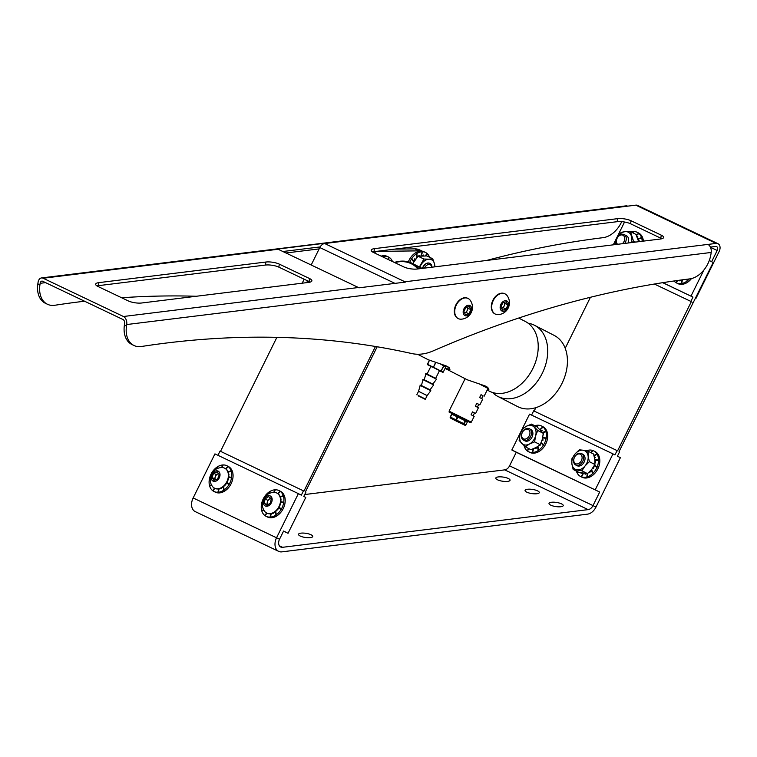 <?xml version="1.0" encoding="UTF-8"?>
<svg xmlns="http://www.w3.org/2000/svg" width="757" height="757" viewBox="0 0 757 757"><rect width="100%" height="100%" fill="white"/><g stroke="black" fill="none" stroke-linecap="round" stroke-linejoin="round"><path stroke-width="1.14" d="M450.216 417.012L451.655 414.155L450.235 417.031A0.804 0.804 0 0 0 450.529 418.063A0.804 0.776 119.8 0 1 450.235 417.031L450.434 417.116A0.804 0.558 -64.5 0 0 450.576 418.091A0.804 0.776 119.8 0 1 450.529 418.063L452.26 419.056A0.804 0.804 0 0 0 452.289 419.075L464.874 425.235A0.804 0.804 0 0 0 465.933 424.866L465.915 424.857A0.804 0.776 119.8 0 1 464.864 425.226L455.998 420.665A0.804 0.558 -64.5 0 1 455.856 419.7L457.275 416.833L451.853 414.249L450.434 417.116L463.7 423.608L463.142 424.242A0.804 0.776 119.8 0 0 464.192 423.863L465.915 424.857L467.334 421.98L465.612 420.996L464.192 423.863L463.7 423.608L465.12 420.741L457.976 417.173L455.998 420.665L452.298 419.075A0.804 0.776 119.8 0 1 452.213 419.028M465.12 378.699L449.081 411.136L471.318 422.132L474.156 416.397L471.119 414.751L472.538 411.884L475.576 413.53L478.415 407.786L475.377 406.14L476.796 403.273L479.834 404.919L482.673 399.185L479.635 397.539L481.045 394.662L483.013 395.779L481.632 398.579M474.469 413.067L475.576 413.53M478.717 404.456L479.834 404.919M482.975 395.854L481.045 394.662M476.778 403.301L478.755 404.389L477.374 407.181M472.529 411.903L474.497 412.991L473.116 415.792M441.132 364.108L443.933 365.943L440.962 371.261L427.544 364.685L429.389 360.285M443.829 365.546L438.899 363.332M442.561 364.552L445.116 365.915L445.39 366.785L442.145 365.054M444.605 365.622L445.154 366.539M435.862 362.556L433.335 367.448L435.559 362.461M443.801 365.527L440.962 371.261L442.807 372.321L439.533 370.76L442.798 372.312M429.474 360.323L427.506 364.306L443.224 372.17L445.769 367.003L445.324 365.546M417.883 268.934A38.408 27.716 -62.8 0 0 394.794 262.632M394.369 262.433A39.213 28.293 117.2 0 1 412.433 263.427A39.213 28.293 117.2 0 1 419.047 268.782M487.186 390.044L489.401 391.18A39.213 28.293 -62.8 0 0 532.881 368.479A39.213 28.293 -62.8 0 0 525.263 321.432L518.677 318.044M417.561 354.238L428.32 359.774L446.119 365.886L448.087 366.899L449.98 369.255L445.107 368.404M445.097 368.394L467.249 379.787L485.038 385.9L487.006 386.912L488.908 389.268L487.385 389.637M445.201 365.801L449.156 367.665M595.002 462.83A93.158 24.726 10.5 0 1 595.683 462.83A92.581 43.376 -119.2 0 1 595.153 460.37A93.111 24.565 10.6 0 1 598.55 460.398A14.402 10.39 117.2 0 1 598.049 464.192A14.402 10.39 117.2 0 1 597.103 467.06A93.092 8.724 -147.2 0 1 594.567 465.167M587.167 450.992A93.111 59.358 -93.2 0 1 587.309 450.481A14.402 10.39 117.2 0 1 590.555 450.055A14.402 10.39 117.2 0 1 592.665 450.434A93.092 63.938 127.2 0 0 590.933 452.667M591.472 452.516L592.759 450.481A14.402 10.39 117.2 0 1 592.996 450.557A14.402 10.39 117.2 0 1 593.791 450.898L595.068 451.56A14.402 10.39 117.2 0 1 598.655 467.022A14.402 10.39 117.2 0 1 585.133 478.027A14.402 10.39 117.2 0 1 581.896 477.175L580.619 476.522A14.402 10.39 117.2 0 1 577.364 473.38A93.092 50.435 -15 0 1 578.726 472.292M597.103 467.06L597.197 467.116A14.402 10.39 117.2 0 1 596.999 467.561L596.904 467.514A14.402 10.39 117.2 0 1 592.968 473.267L593.062 473.314A14.402 10.39 117.2 0 1 592.722 473.645L592.627 473.598A14.402 10.39 117.2 0 1 587.262 476.882L587.366 476.929A14.402 10.39 117.2 0 1 586.978 477.052L586.874 476.995A14.402 10.39 117.2 0 1 583.855 477.364A14.402 10.39 117.2 0 1 581.546 476.919A93.092 63.768 -51.3 0 1 583.524 473.239M581.168 472.813A93.158 63.834 128.5 0 0 580.988 473.153A92.581 18.395 15 0 1 583.079 473.295A93.111 63.787 128.7 0 0 581.215 476.796L581.319 476.844A14.402 10.39 117.2 0 0 581.65 476.976L581.546 476.919M581.215 476.796A14.402 10.39 117.2 0 1 580.619 476.522M577.411 473.343A14.402 10.39 117.2 0 1 577.279 473.097L577.184 473.049A14.402 10.39 117.2 0 1 576.389 471.1M586.363 450.822A14.402 10.39 117.2 0 1 586.921 450.614A93.092 59.349 86.8 0 0 586.836 450.917M581.054 463.663A6.406 4.618 117.2 0 1 575.689 464.987A6.406 4.618 117.2 0 1 576.181 454.929A6.406 4.618 117.2 0 1 581.546 453.604A6.406 4.618 117.2 0 1 581.054 463.663M575.689 464.987L577.08 465.706A6.406 4.618 -62.8 0 0 582.445 464.382A6.406 4.618 -62.8 0 0 582.937 454.314L581.546 453.604M579.957 462.565A5.299 3.823 117.2 0 1 574.279 462.432A5.299 3.823 117.2 0 1 575.926 455.326A5.299 3.823 117.2 0 1 581.594 455.459A5.299 3.823 117.2 0 1 579.957 462.565M531.111 435.332A6.406 4.618 117.2 0 1 523.551 440.148A6.406 4.618 117.2 0 1 521.847 433.572A6.406 4.618 117.2 0 1 529.408 428.755A6.406 4.618 117.2 0 1 531.111 435.332M523.551 440.148L524.942 440.858A6.406 4.618 -62.8 0 0 532.493 436.041A6.406 4.618 -62.8 0 0 530.789 429.474L529.408 428.755M529.626 434.83A5.299 3.823 117.2 0 1 524.137 439.079A5.299 3.823 117.2 0 1 521.97 433.373A5.299 3.823 117.2 0 1 527.459 429.134A5.299 3.823 117.2 0 1 529.626 434.83M528.746 448.589A93.111 60.163 145.3 0 0 527.099 450.765A14.402 10.39 117.2 0 1 525.169 448.447A14.402 10.39 117.2 0 1 524.222 446.176A93.092 40.367 -2.9 0 1 524.469 446.053M541.482 431.187A93.158 59.803 -33.6 0 1 542.154 430.582A92.581 3.208 -154.9 0 0 540.186 429.73A93.111 59.708 -33.4 0 1 543.176 427.09A14.402 10.39 117.2 0 1 544.945 429.285A14.402 10.39 117.2 0 1 545.835 431.339A93.092 41.313 176.1 0 0 542.532 432.389M542.968 437.697L546.27 438.142A14.402 10.39 117.2 0 1 546.185 438.606L546.081 438.558A14.402 10.39 117.2 0 1 543.488 445.05L543.592 445.097A14.402 10.39 117.2 0 1 543.327 445.513L543.223 445.466A14.402 10.39 117.2 0 1 540.63 448.608A14.402 10.39 117.2 0 1 538.53 450.339A93.092 49.858 -111.4 0 1 537.972 446.375M537.167 426.995A93.111 63.825 -73.9 0 1 538.085 425.197A14.402 10.39 117.2 0 1 541.643 426.059L542.93 426.711A14.402 10.39 117.2 0 1 541.917 449.27A14.402 10.39 117.2 0 1 529.758 452.336L528.471 451.674A14.402 10.39 117.2 0 1 527.383 450.992A14.402 10.39 117.2 0 1 527.194 450.822L527.099 450.765M534.802 425.765A14.402 10.39 117.2 0 1 537.707 425.207A93.092 63.815 106.1 0 0 536.874 426.834M537.12 426.957L543.299 433.345L542.305 439.325L540.176 444.709L534.612 441.851L529.398 444.047L525.32 446.829L519.141 440.432L520.125 434.452L522.264 429.068L526.342 426.286L531.556 424.1L537.12 426.957L537.707 425.207M541.643 426.059A14.402 10.39 117.2 0 1 542.901 426.863A93.092 59.699 146.6 0 0 539.873 429.531M541.104 428.907L542.901 426.863M542.76 432.663L545.835 431.339M545.929 431.386A14.402 10.39 117.2 0 1 546.052 431.783L545.948 431.727A14.402 10.39 117.2 0 1 546.166 438.085A93.092 10.844 -159.8 0 0 542.807 437.168M214.515 488.161A93.111 60.702 143.5 0 0 212.679 490.668A14.402 10.39 117.2 0 1 210.692 488.416A14.402 10.39 117.2 0 1 209.689 486.193A93.092 41.569 -4.1 0 1 211.629 485.18M225.908 468.914A93.111 60.286 -35.1 0 1 228.359 466.672A14.402 10.39 117.2 0 1 230.194 468.801A14.402 10.39 117.2 0 1 231.131 470.807A93.092 42.496 174.9 0 0 228.094 471.838M228.709 476.91L231.699 477.553A14.402 10.39 117.2 0 1 231.623 478.017L231.528 477.97A14.402 10.39 117.2 0 1 229.059 484.499L229.153 484.546A14.402 10.39 117.2 0 1 228.898 484.963L228.794 484.915A14.402 10.39 117.2 0 1 226.248 488.114A14.402 10.39 117.2 0 1 224.167 489.902A93.092 48.855 -112.8 0 1 223.618 486.533M224.167 489.902L224.271 489.949A14.402 10.39 117.2 0 1 223.902 490.205L223.798 490.158A14.402 10.39 117.2 0 1 218.271 492.239L218.376 492.287A14.402 10.39 117.2 0 1 217.997 492.315L217.893 492.258A14.402 10.39 117.2 0 1 213.853 491.416L215.139 492.078A14.402 10.39 -62.8 0 0 227.535 488.776A14.402 10.39 -62.8 0 0 228.311 466.454L227.024 465.801A14.402 10.39 117.2 0 1 228.084 466.454A93.092 60.267 144.9 0 0 225.614 468.706M212.462 472.434A93.111 22.265 -137.9 0 1 212.234 472.075A14.402 10.39 117.2 0 1 214.638 469.094A14.402 10.39 117.2 0 1 216.918 467.173A93.092 49.65 68.3 0 0 216.862 468.744M217.108 468.621L216.918 467.173M217.231 468.564A93.111 49.659 -111.7 0 1 217.287 466.927A14.402 10.39 117.2 0 1 222.823 464.959A93.092 63.579 104.2 0 0 221.574 467.542A11.932 11.932 0 0 0 212.102 485.966A11.204 8.081 -62.8 0 0 214.449 488.123A11.204 8.081 -62.8 0 0 215.556 488.558A11.204 8.081 -62.8 0 0 227.441 480.364A11.204 8.081 -62.8 0 0 224.697 468.195A11.204 8.081 -62.8 0 0 223.589 467.769A11.204 8.081 -62.8 0 0 221.574 467.542M222.123 467.154L222.823 464.959M221.943 467.533A93.111 63.588 -75.8 0 1 223.201 464.949A14.402 10.39 117.2 0 1 227.024 465.801M226.352 468.498L228.084 466.454M228.217 472.15L231.131 470.807M231.226 470.854A14.402 10.39 117.2 0 1 231.349 471.242L231.254 471.195A14.402 10.39 117.2 0 1 231.604 477.497A93.092 12.377 -160.8 0 0 228.718 476.796M215.291 479.91L214.543 478.803L215.367 476.655A4.003 2.886 -62.8 0 0 215.329 479.9M214.638 488.218A11.204 8.081 -62.8 0 0 214.827 488.322A11.204 8.081 -62.8 0 0 227.81 480.553A11.204 8.081 -62.8 0 0 225.075 468.394A11.204 8.081 -62.8 0 0 224.886 468.299M217.619 470.93A5.602 4.04 -62.8 0 0 211.686 475.027A5.602 4.04 -62.8 0 0 213.606 481.32A5.602 4.04 -62.8 0 0 219.549 477.222A5.602 4.04 -62.8 0 0 217.619 470.93M266.663 513A93.111 60.702 143.5 0 0 264.818 515.508A14.402 10.39 117.2 0 1 262.83 513.265A14.402 10.39 117.2 0 1 261.827 511.041A93.092 41.569 -4.1 0 1 263.777 510.029M278.046 493.753A93.111 60.286 -35.1 0 1 280.506 491.52A14.402 10.39 117.2 0 1 282.333 493.64A14.402 10.39 117.2 0 1 283.269 495.646A93.092 42.496 174.9 0 0 280.241 496.687M280.847 501.759L283.847 502.393A14.402 10.39 117.2 0 1 283.771 502.866L283.667 502.809A14.402 10.39 117.2 0 1 281.197 509.338L281.292 509.395A14.402 10.39 117.2 0 1 281.036 509.811L280.942 509.764A14.402 10.39 117.2 0 1 278.396 512.962A14.402 10.39 117.2 0 1 276.314 514.741A93.092 48.855 -112.8 0 1 275.756 511.382M276.314 514.741L276.409 514.788A14.402 10.39 117.2 0 1 276.04 515.044L275.945 514.997A14.402 10.39 117.2 0 1 270.419 517.078L270.514 517.135A14.402 10.39 117.2 0 1 270.135 517.154L270.041 517.107A14.402 10.39 117.2 0 1 266 516.265L267.278 516.917A14.402 10.39 -62.8 0 0 279.674 513.615A14.402 10.39 -62.8 0 0 280.45 491.302L279.172 490.64A14.402 10.39 117.2 0 1 280.222 491.293A93.092 60.267 144.9 0 0 277.753 493.545M264.6 497.273A93.111 22.265 -137.9 0 1 264.382 496.914A14.402 10.39 117.2 0 1 266.776 493.942A14.402 10.39 117.2 0 1 269.066 492.022A93.092 49.65 68.3 0 0 269.009 493.583M269.246 493.469L269.066 492.022M269.378 493.413A93.111 49.659 -111.7 0 1 269.435 491.766A14.402 10.39 117.2 0 1 274.961 489.807A93.092 63.579 104.2 0 0 273.722 492.381A11.204 8.081 -62.8 0 0 273.684 492.391A11.932 11.932 0 0 0 273.656 492.391A11.932 11.932 0 0 0 264.24 510.805A11.204 8.081 -62.8 0 0 266.596 512.972A11.204 8.081 -62.8 0 0 269.757 513.625A11.204 8.081 -62.8 0 0 280.327 502.582A11.204 8.081 -62.8 0 0 276.844 493.044A11.204 8.081 -62.8 0 0 273.712 492.381M274.271 492.003L274.961 489.807M274.091 492.381A93.111 63.588 -75.8 0 1 275.34 489.788A14.402 10.39 117.2 0 1 279.172 490.64M278.491 493.337L280.222 491.293M280.355 496.999L283.269 495.646M283.364 495.703A14.402 10.39 117.2 0 1 283.497 496.09L283.392 496.034A14.402 10.39 117.2 0 1 283.743 502.345A93.092 12.377 -160.8 0 0 280.856 501.645M267.391 505.051L266.843 504.626L267.24 502.44A4.003 2.886 -62.8 0 0 267.562 504.928M266.786 513.066A11.204 8.081 -62.8 0 0 266.966 513.161A11.204 8.081 -62.8 0 0 280.696 502.78A11.204 8.081 -62.8 0 0 277.213 493.233A11.204 8.081 -62.8 0 0 277.024 493.138M268.735 495.655A5.602 4.04 -62.8 0 0 263.455 501.181A5.602 4.04 -62.8 0 0 266.776 506.282A5.602 4.04 -62.8 0 0 272.056 500.756A5.602 4.04 -62.8 0 0 268.735 495.655M507.625 481.395A7.201 2.101 -171.5 0 1 499.847 480.648A7.201 2.101 -171.5 0 1 495.807 478.093A7.201 2.101 -171.5 0 1 498.238 476.929A7.201 2.101 -171.5 0 1 506.017 477.676A7.201 2.101 -171.5 0 1 510.057 480.231A7.201 2.101 -171.5 0 1 507.625 481.395M560.814 506.736A7.201 2.101 -171.5 0 1 553.026 505.988A7.201 2.101 -171.5 0 1 548.995 503.433A7.201 2.101 -171.5 0 1 551.427 502.269A7.201 2.101 -171.5 0 1 559.205 503.017A7.201 2.101 -171.5 0 1 563.236 505.562A7.201 2.101 -171.5 0 1 560.814 506.736M310.323 537.631A7.201 2.101 -171.5 0 1 302.535 536.883A7.201 2.101 -171.5 0 1 298.504 534.328A7.201 2.101 -171.5 0 1 300.936 533.155A7.201 2.101 -171.5 0 1 308.714 533.903A7.201 2.101 -171.5 0 1 312.755 536.458A7.201 2.101 -171.5 0 1 310.323 537.631M527.478 489.268A7.201 2.101 8.5 0 0 525.055 490.441A7.201 2.101 8.5 0 0 529.086 492.996A7.201 2.101 8.5 0 0 536.864 493.744A7.201 2.101 8.5 0 0 539.296 492.57A7.201 2.101 8.5 0 0 535.265 490.016A7.201 2.101 8.5 0 0 527.478 489.268M636.505 235.522A93.111 59.765 -33.5 0 1 638.899 233.411A14.402 10.39 117.2 0 1 640.677 235.597A14.402 10.39 117.2 0 1 641.567 237.641A93.092 41.417 176 0 0 637.867 238.834M637.328 237.405A93.158 59.85 -33.7 0 1 637.886 236.903A92.581 3.34 -154.9 0 0 636.94 236.496M633.089 232.938A93.111 63.806 -74 0 1 633.808 231.538A14.402 10.39 117.2 0 1 637.394 232.39L638.671 233.052A14.402 10.39 117.2 0 1 643.384 241.123M631.111 231.916A14.402 10.39 117.2 0 1 633.429 231.538A93.092 63.796 106 0 0 632.795 232.787M633.013 232.901L633.429 231.538M637.394 232.39A14.402 10.39 117.2 0 1 638.624 233.184A93.092 59.746 146.5 0 0 636.344 235.19M636.836 235.228L638.624 233.184M638.596 241.341L639.135 241.123L638.019 239.174L641.567 237.641M641.671 237.698A14.402 10.39 117.2 0 1 641.785 238.086L641.69 238.039A14.402 10.39 117.2 0 1 642.154 241.275M617.617 244.303A5.299 3.823 117.2 0 1 616.86 238.843A5.299 3.823 117.2 0 1 622.491 235.03A5.299 3.823 117.2 0 1 624.251 241.019A5.299 3.823 117.2 0 1 622.396 243.707M616.766 244.407A6.406 4.618 117.2 0 1 616.766 238.966A6.406 4.618 117.2 0 1 624.165 234.585A6.406 4.618 117.2 0 1 625.708 241.597A6.406 4.618 117.2 0 1 624.724 243.423M624.165 234.585L626.541 235.805A6.406 4.618 117.2 0 1 628.083 242.817A6.406 4.618 117.2 0 1 627.998 243.016M691.482 278.567A14.402 10.39 117.2 0 1 679.663 284.216A14.402 10.39 117.2 0 1 677.638 283.515L676.361 282.853A14.402 10.39 117.2 0 1 676.209 282.777A14.402 10.39 117.2 0 1 676.001 282.645L675.906 282.598A14.402 10.39 117.2 0 1 674.014 280.989M689.334 278.945A14.402 10.39 117.2 0 1 687.555 280.648L687.659 280.696A14.402 10.39 117.2 0 1 687.299 280.989L687.195 280.942A14.402 10.39 117.2 0 1 681.716 283.544L681.82 283.591A14.402 10.39 117.2 0 1 681.432 283.657L681.328 283.61A14.402 10.39 117.2 0 1 678.386 283.553A14.402 10.39 117.2 0 1 676.361 282.853M308.383 281.226A5.602 4.04 -62.8 0 0 307.881 282.493M467.835 298.343A11.204 7.75 115.5 0 0 467.637 298.249A11.204 7.75 115.5 0 0 455.818 305.033A11.204 7.75 115.5 0 0 458.004 318.479A11.204 7.75 115.5 0 0 458.203 318.565M458.411 318.669A11.204 7.75 115.5 0 0 461.164 319.189A11.932 11.932 0 0 0 470.192 300.255A11.204 7.75 115.5 0 0 468.034 298.438L468.034 298.438A11.204 7.75 115.5 0 0 456.216 305.222A11.204 7.75 115.5 0 0 458.401 318.669A11.204 7.75 115.5 0 0 458.411 318.669L458.004 318.479M465.006 315.612A5.602 3.88 115.5 0 0 470.911 312.215A5.602 3.88 115.5 0 0 469.813 305.487A5.602 3.88 115.5 0 0 463.909 308.884A5.602 3.88 115.5 0 0 465.006 315.612M467.201 310.446A4.003 2.773 115.5 0 0 467.504 306.859L468.195 308.354L467.201 310.446L466.208 312.527L464.609 312.944A4.003 2.773 115.5 0 0 467.201 310.446M504.815 293.792A11.204 7.75 115.5 0 0 504.616 293.688A11.204 7.75 115.5 0 0 494.066 298.267A11.204 7.75 115.5 0 0 492.391 311.42A11.204 7.75 115.5 0 0 494.983 313.918A11.204 7.75 115.5 0 0 495.182 314.004M492.788 311.61A11.204 7.75 115.5 0 0 495.381 314.108A11.204 7.75 115.5 0 0 498.144 314.628A11.932 11.932 0 0 0 507.162 295.694A11.204 7.75 115.5 0 0 505.014 293.877A11.204 7.75 115.5 0 0 496.034 296.545A11.204 7.75 115.5 0 0 492.788 311.61M507.606 296.375A11.204 7.75 115.5 0 0 507.162 295.694M506.471 309.708A5.602 3.88 115.5 0 0 508.089 302.185A5.602 3.88 115.5 0 0 502.307 302.27A5.602 3.88 115.5 0 0 500.68 309.793A5.602 3.88 115.5 0 0 506.471 309.708M382.531 256.793A14.402 9.973 -64.5 0 1 383.846 256.453L383.742 256.405A14.402 9.973 -64.5 0 1 384.111 256.339L384.215 256.396A14.402 9.973 -64.5 0 1 387.215 256.538A14.402 9.973 -64.5 0 1 388.511 257.002A14.402 9.973 -64.5 0 1 389.079 257.304A93.092 64.033 140.1 0 1 387.821 259.31M381.168 256.14A14.402 9.973 -64.5 0 1 385.862 255.885A14.402 9.973 -64.5 0 1 387.158 256.358L388.511 257.002M408.354 261.846A14.402 9.973 -64.5 0 1 412.858 254.939A14.402 9.973 -64.5 0 1 421.668 251.135A14.402 9.973 -64.5 0 1 424.128 251.797L425.491 252.441A14.402 9.973 -64.5 0 1 427.071 253.481A93.092 61.005 149.2 0 1 425.254 255.857M415.385 259.301A93.158 27.46 -137.3 0 0 414.883 258.591A92.581 66.815 114.4 0 1 413.729 261.222A93.111 27.593 -137.2 0 0 411.817 258.487A14.402 9.973 -64.5 0 1 414.221 255.592A14.402 9.973 -64.5 0 1 416.473 253.737A93.092 54.646 69.5 0 1 416.861 257.503L416.87 257.494M417.211 257.115A93.111 54.655 -110.5 0 0 416.833 253.5L416.728 253.453A14.402 9.973 -64.5 0 0 416.369 253.69L416.473 253.737M416.833 253.5A14.402 9.973 -64.5 0 1 422.16 251.75A93.092 66.89 107.7 0 1 420.949 255.847L422.955 255.648A93.158 66.919 107.5 0 1 422.917 255.79M423.267 255.79A93.158 66.928 -72.5 0 0 423.494 255.024A92.581 33.81 -176.6 0 1 421.384 255.629A93.111 66.909 -72.3 0 0 422.52 251.75L422.415 251.703A14.402 9.973 -64.5 0 0 422.056 251.703L422.16 251.75M422.52 251.75A14.402 9.973 -64.5 0 1 425.491 252.441M427.052 253.51A14.402 9.973 -64.5 0 1 427.222 253.661L427.327 253.718A14.402 9.973 -64.5 0 1 428.973 255.942A14.402 9.973 -64.5 0 1 429.522 257.229M425.68 255.875A93.111 61.014 -30.8 0 0 427.327 253.718M424.45 268.12A5.299 3.662 -64.5 0 1 428.594 264.505A5.299 3.662 -64.5 0 1 431.793 267.212M422.69 268.338A6.406 4.428 -64.5 0 1 429.881 263.398A6.406 4.428 -64.5 0 1 431.973 267.193M429.768 263.341A6.406 4.428 115.5 0 0 429.654 263.294A6.406 4.428 115.5 0 0 422.434 268.366M710.482 247.293L717.182 250.482L711.627 261.714M47.502 304.286L45.42 303.292A24.006 16.616 -64.5 0 1 37.85 283.828L39.932 284.821A24.006 16.616 115.5 0 0 47.502 304.286A24.006 16.616 115.5 0 0 54.438 305.326A1320.397 913.907 115.5 0 1 84.576 301.22M39.932 284.821L40.159 283.307A3.198 2.11 -97 0 1 41.853 281.121A3.198 2.11 -97 0 1 42.704 281.273L123.003 319.53A3.198 2.11 -97 0 1 124.631 323.551L124.403 325.065L126.495 326.059L126.722 324.545A6.406 4.23 -97 0 0 123.448 316.502L43.149 278.245A6.406 4.23 -97 0 0 41.465 277.942A6.406 4.23 -97 0 0 38.077 282.314L37.85 283.828M126.495 326.059A24.006 16.616 115.5 0 0 134.055 345.523A24.006 16.616 115.5 0 0 140.991 346.564A1320.397 913.907 115.5 0 1 411.742 353.547A56.018 38.768 -64.5 0 0 433.042 350.945A1320.397 913.907 115.5 0 1 689.684 278.898A24.006 16.616 115.5 0 0 710.974 253.983L711.192 252.46A6.406 4.23 83 0 0 707.927 244.416L716.113 243.413L635.814 205.147L324.658 243.527L404.957 281.784A6.406 4.23 83 0 1 405.468 282.077L358.95 287.821A6.406 4.23 -97 0 0 358.44 287.518L278.141 249.261A6.406 4.23 -97 0 0 277.611 249.062L324.128 243.328A6.406 4.23 83 0 1 324.658 243.527A6.406 4.428 -64.5 0 0 319.814 247.558L311.184 265.007M134.055 345.523L131.973 344.53A24.006 16.616 -64.5 0 1 124.403 325.065M279.305 264.127L278.86 267.155L309.102 281.566L309.547 278.538A9.604 2.801 -171.5 0 1 311.893 280.838A9.604 2.801 -171.5 0 1 308.648 282.399L141.654 302.999A9.604 2.801 -171.5 0 1 128.245 300.898L98.003 286.487A9.604 2.801 -171.5 0 1 95.656 284.187A9.604 2.801 -171.5 0 1 98.902 282.626L265.896 262.026A9.604 2.801 -171.5 0 1 279.305 264.127L309.547 278.538M278.86 267.155A9.604 2.801 8.5 0 0 265.442 265.054L265.896 262.026M98.902 282.626L98.448 285.654L265.442 265.054M98.448 285.654A9.604 2.801 8.5 0 0 96.981 285.928M310.115 282.124A9.604 2.801 8.5 0 0 309.102 281.566M631.026 220.751L630.572 223.779L660.814 238.19L661.268 235.162A9.604 2.801 -171.5 0 1 663.605 237.461A9.604 2.801 -171.5 0 1 660.369 239.023L417.202 269.019A9.604 2.801 -171.5 0 1 403.784 266.918L373.542 252.507A9.604 2.801 -171.5 0 1 371.204 250.207A9.604 2.801 -171.5 0 1 374.441 248.646L617.608 218.659A9.604 2.801 -171.5 0 1 631.026 220.751L661.268 235.162M630.572 223.779A9.604 2.801 8.5 0 0 617.154 221.687L617.608 218.659M374.441 248.646L373.986 251.674L617.154 221.687M373.986 251.674A9.604 2.801 8.5 0 0 372.52 251.949M661.826 238.748A9.604 2.801 8.5 0 0 660.814 238.19M717.182 250.482A3.198 2.214 115.5 0 0 716.586 246.574A3.198 2.214 115.5 0 0 715.658 246.441L710.388 247.085M41.465 277.942L625.944 205.866A6.406 4.23 83 0 1 627.629 206.159M282.872 251.513L320.154 246.914M621.724 221.65A24.006 16.616 115.5 0 1 603.13 237.66A1320.397 913.907 115.5 0 0 486.675 260.446M196.271 296.261A1320.397 913.907 115.5 0 0 121.65 297.756M403.263 282.352A6.406 4.428 115.5 0 1 404.957 281.784L404.9 282.153M635.814 205.147A6.406 4.428 -64.5 0 1 637.659 205.431L717.958 243.688A6.406 4.428 115.5 0 0 716.113 243.413M695.418 298.409L695.844 298.637L719.15 251.494A6.406 4.428 115.5 0 0 717.958 243.688M304.163 279.21L302.185 283.203M427.222 253.661L425.661 255.336M422.415 251.703L421.554 253.85M422.453 255.79A92.628 33.828 3.4 0 0 422.955 255.648M416.728 253.453L416.776 256.585M419.189 256.036A93.158 54.589 -110.6 0 0 419.132 255.431A92.581 58.204 154.7 0 1 418.394 256.169M414.77 258.847L415.205 259.547M409.792 262.291A14.402 9.973 -64.5 0 1 411.543 258.894L411.439 258.847A14.402 9.973 -64.5 0 1 411.713 258.44L413.729 261.222M414.59 259.273L414.921 259.433A93.158 27.46 42.7 0 1 415.101 259.679M411.543 258.894A93.092 27.593 42.8 0 1 413.644 261.903M414.325 260.796A92.628 66.853 -65.6 0 0 414.921 259.433M419.87 267.249A10.399 7.201 -64.5 0 1 421.308 264.344A10.399 7.201 -64.5 0 1 428.926 259.187L432.73 258.752L434.527 263.919A10.399 7.201 115.5 0 0 428.926 259.187L423.92 259.036L419.369 266.984M435.02 266.814L434.527 263.919A10.399 7.201 -64.5 0 1 434.783 266.843M412.754 263.587L418.044 256.235L426.844 255.951L432.73 258.752M418.044 256.235L423.92 259.036M421.668 251.135A20.808 14.402 115.5 0 0 419.066 250.86L414.893 248.873A20.808 14.402 -64.5 0 1 419.567 249.867L422.453 251.239M419.066 250.86L376.248 251.39M414.893 248.873L394.643 249.129M373.523 251.74L374.185 252.819M389.07 257.314A14.402 9.973 -64.5 0 1 389.268 257.437L387.896 259.197M388.133 259.462A93.111 64.042 -39.9 0 0 389.372 257.484A14.402 9.973 -64.5 0 1 392.448 261.515M384.111 256.339L383.799 257.389M384.007 257.494A93.111 65.604 -82.3 0 0 384.215 256.396M383.846 256.453A93.092 65.585 97.7 0 1 383.676 257.342M504.503 302.298L505.184 303.51L503.396 307.768L501.56 308.383A4.003 2.773 115.5 0 0 501.645 308.364A4.003 2.773 115.5 0 0 504.285 305.639A4.003 2.773 115.5 0 0 504.474 302.308M506.102 309.055L502.601 310.247L500.888 307.172L502.667 302.923L506.178 301.731L507.89 304.806L506.102 309.055L503.396 307.768M505.184 303.51L507.89 304.806M465.423 314.723L463.918 311.449L465.905 307.276L469.397 306.377L470.901 309.651L468.924 313.824L465.423 314.723M466.208 312.527L468.924 313.824M468.195 308.354L470.901 309.651M709.281 260.503L713.17 262.499L619.056 451.607L619.557 451.863L617.428 456.168L620.38 457.692L595.948 507.114A11.204 7.75 115.5 0 1 587.47 514.164L281.897 551.853A11.204 7.75 115.5 0 1 278.661 551.361A11.204 7.75 115.5 0 1 276.589 537.707L298.372 493.63L301.333 495.154L303.453 490.848L303.954 491.104L375.444 346.488M309.14 282.333L309.424 281.727M306.746 282.635A14.402 10.39 117.2 0 1 307.55 280.828M509.565 465.839L516.265 452.279L511.836 449.999L599.695 492.031L592.996 505.591L509.565 465.839A6.406 4.428 -64.5 0 1 504.72 469.87L588.142 509.622L282.579 547.302A6.406 4.428 115.5 0 1 280.733 547.027A6.406 4.428 115.5 0 1 279.541 539.221L283.601 531.017L288.038 533.297L283.534 531.149M377.156 346.772L305.431 491.861L305.923 492.116L303.794 496.422L305.762 497.434L288.038 533.297M298.372 493.63L214.95 453.878L193.158 497.955A11.204 7.75 -64.5 0 0 195.24 511.609L278.661 551.361M303.453 490.848L220.032 451.096L217.95 455.307M220.533 451.333L276.882 337.348M595.257 489.751L612.99 453.888L529.559 414.136L511.836 449.999M531.565 415.091L533.666 410.852L617.087 450.595L614.958 454.9L612.99 453.888M534.158 411.089L535.861 407.654M565.214 348.277L590.432 297.274M624.544 222.019L613.265 244.833M662.716 282.683L692.977 297.104L690.848 301.4L654.389 284.036L690.848 301.4M662.829 282.664L692.977 297.104M691.34 301.655L617.58 450.85L617.087 450.595M693.308 302.668L692.816 302.422M691.009 296.091L703.906 269.994M681.83 279.91L679.777 280.885L678.707 280.327M677.212 280.535A93.111 62.311 137.4 0 0 675.906 282.598M676.209 282.777A93.092 62.292 -42.6 0 1 677.685 280.469M682.048 279.882A93.111 62.169 96.4 0 0 681.328 283.61M681.716 283.544A93.092 62.159 -83.6 0 1 682.436 279.825L682.426 279.825M686.779 279.267A93.111 45.174 62.5 0 0 687.195 280.942M687.555 280.648A93.092 45.165 -117.5 0 1 687.195 279.21M687.299 280.989L687.015 279.229M681.432 283.657L682.208 280.961M676.001 282.645L677.572 280.648M632.171 242.505L633.467 241.029L630.42 231.566L625.206 231.651L621.137 232.333L617.447 237.159L614.902 242.562L615.214 244.596M633.467 241.029L635.53 242.089M638.671 241.701L635.975 234.424L630.42 231.566M615.422 244.568A10.399 7.504 117.2 0 1 617.447 237.159A10.399 7.504 117.2 0 1 625.206 231.651A10.399 7.504 117.2 0 1 631.376 236.004A10.399 7.504 117.2 0 1 631.234 242.618M638.312 240.215A92.628 27.12 45.8 0 0 638.719 240.906A93.158 41.559 175.9 0 0 638.511 240.981M638.605 241.379A93.158 41.559 -4.1 0 1 639.391 241.123A92.581 27.101 -134.2 0 1 638.217 239.146A93.111 41.427 -4 0 1 641.69 238.039M636.959 236.534L637.867 236.922M599.695 492.031L516.265 452.279M504.72 469.87L304.721 494.539M588.142 509.622A6.406 4.428 115.5 0 0 592.996 505.591L595.948 507.114M271.233 498.626L270.429 503.008L266.947 505.345L264.278 503.31L265.082 498.929L268.565 496.592L271.233 498.626M266.843 504.626L264.278 503.31M267.647 500.245L269.388 499.081A4.003 2.886 -62.8 0 0 267.24 502.44L267.647 500.245L265.082 498.929M271.053 498.494A4.003 2.886 -62.8 0 0 269.388 499.081L270.684 498.21M280.856 499.26A93.158 42.647 -5.2 0 1 281.15 499.156A92.581 25.814 -135.2 0 1 280.762 498.551M280.232 504.616A93.158 12.538 19.1 0 1 280.554 504.692A92.581 51.807 -108.1 0 1 280.516 503.632M277.507 509.593A93.158 20.969 41.1 0 0 277.724 509.849A92.581 63.749 -70.9 0 1 278.15 508.761M273.381 512.943A93.158 48.789 67.1 0 0 273.428 513.237A92.581 58.412 -30.8 0 1 274.053 512.584M266 516.265A14.402 10.39 117.2 0 1 265.111 515.725A93.092 60.692 -36.5 0 1 266.984 513.17L266.596 512.972M261.903 511.003A14.402 10.39 117.2 0 1 261.808 510.701L261.714 510.644A14.402 10.39 117.2 0 1 261.468 504.294A93.092 11.166 20 0 1 262.31 504.465M261.572 504.323A14.402 10.39 117.2 0 1 261.648 503.878L261.553 503.831A14.402 10.39 117.2 0 1 264.117 497.33A93.092 22.256 42.1 0 0 264.325 497.671M262.319 503.982A93.111 11.166 -160 0 0 261.553 503.831M263.587 509.669A93.111 41.569 175.9 0 0 261.714 510.644M270.902 513.738A93.111 63.38 102.8 0 0 270.041 517.107M270.419 517.078A93.092 63.37 -77.2 0 1 271.29 513.662M275.397 511.675A93.111 48.864 67.2 0 0 275.945 514.997M278.992 507.427A93.111 21.111 41.2 0 0 280.942 509.764M281.197 509.338A93.092 21.101 -138.8 0 1 279.229 506.991M280.809 502.109A93.111 12.377 19.2 0 1 283.667 502.809M280.383 497.065A93.111 42.506 -5.1 0 1 283.392 496.034M281.036 509.811L279.059 507.313M276.04 515.044L275.68 511.448M270.135 517.154L271.044 514.609M264.922 515.564L266.634 513.634M261.808 510.701L263.72 509.915M261.648 503.878L262.31 504.039M219.246 474.771L217.59 479.058L213.957 480.411L211.979 477.487L213.635 473.191L217.268 471.838L219.246 474.771M214.543 478.803L211.979 477.487M216.199 474.516L218.016 473.835A4.003 2.886 -62.8 0 0 215.367 476.655L216.199 474.516L213.635 473.191M218.527 473.693A4.003 2.886 -62.8 0 0 218.016 473.835L218.499 473.655M228.718 474.412A93.158 42.647 -5.2 0 1 229.011 474.308A92.581 25.814 -135.2 0 1 228.623 473.702M228.094 479.768A93.158 12.538 19.1 0 1 228.406 479.843A92.581 51.807 -108.1 0 1 228.368 478.784M225.368 484.754A93.158 20.969 41.1 0 0 225.586 485.01A92.581 63.749 -70.9 0 1 226.012 483.912M221.243 488.095A93.158 48.789 67.1 0 0 221.29 488.397A92.581 58.412 -30.8 0 1 221.905 487.745M213.853 491.416A14.402 10.39 117.2 0 1 212.963 490.877A14.402 10.39 117.2 0 1 212.774 490.716L212.679 490.668M209.755 486.155A14.402 10.39 117.2 0 1 209.67 485.852L209.566 485.805A14.402 10.39 117.2 0 1 209.32 479.455A93.092 11.166 20 0 1 210.172 479.626M209.424 479.474A14.402 10.39 117.2 0 1 209.509 479.039L209.405 478.992A14.402 10.39 117.2 0 1 211.969 472.482A93.092 22.256 42.1 0 0 212.187 472.822M210.172 479.143A93.111 11.166 -160 0 0 209.405 478.992M211.449 484.821A93.111 41.569 175.9 0 0 209.566 485.805M212.963 490.877A93.092 60.692 -36.5 0 1 214.846 488.322L214.449 488.123M218.754 488.899A93.111 63.38 102.8 0 0 217.893 492.258M218.271 492.239A93.092 63.37 -77.2 0 1 219.151 488.823M223.249 486.836A93.111 48.864 67.2 0 0 223.798 490.158M226.854 482.588A93.111 21.111 41.2 0 0 228.794 484.915M229.059 484.499A93.092 21.101 -138.8 0 1 227.091 482.143M228.661 477.27A93.111 12.377 19.2 0 1 231.528 477.97M228.236 472.226A93.111 42.506 -5.1 0 1 231.254 471.195M228.898 484.963L226.911 482.474M223.902 490.205L223.533 486.6M217.997 492.315L218.896 489.76M212.774 490.716L214.496 488.795M209.67 485.852L211.572 485.076M209.509 479.039L210.172 479.2M535.559 447.775A93.158 49.792 68.4 0 0 535.691 448.75A92.581 57.759 -29.1 0 1 537.621 446.829A93.111 49.867 68.6 0 0 538.151 450.585L538.255 450.633A14.402 10.39 117.2 0 0 538.624 450.387L538.53 450.339M538.151 450.585A14.402 10.39 117.2 0 1 532.625 452.516A93.092 63.635 -75.4 0 1 533.704 448.627M533.278 448.797A93.111 63.645 104.6 0 0 532.247 452.525L532.341 452.582A14.402 10.39 117.2 0 0 532.72 452.563L532.625 452.516M532.247 452.525A14.402 10.39 117.2 0 1 528.471 451.674M540.877 430.553A92.628 3.208 25.1 0 1 541.397 430.771A93.158 59.803 146.4 0 0 541.236 430.922M527.383 450.992A93.092 60.153 -34.7 0 1 529.077 448.759M539.722 445.088A93.158 22.436 42.2 0 0 540.025 445.466A92.581 63.891 -69 0 1 541.132 442.817A93.111 22.568 42.3 0 0 543.223 445.466M536.741 447.132A92.628 57.797 150.9 0 0 535.975 447.898A93.158 49.792 -111.6 0 1 535.928 447.576M542.069 440.129A93.158 11.005 20.1 0 1 542.939 440.356A92.581 52.697 -106.6 0 1 542.92 437.688A93.111 10.844 20.2 0 1 546.081 438.558M543.488 445.05A93.092 22.568 -137.7 0 1 541.302 442.268M543.138 434.982A93.158 41.465 -4 0 1 543.649 434.811A92.581 27.224 -134.1 0 1 543.233 434.102M542.504 438.54A92.628 52.735 73.4 0 0 542.523 439.751A93.158 11.005 -159.9 0 0 542.211 439.675M542.807 432.72A93.111 41.323 -3.9 0 1 545.948 431.727M543.327 445.513L541.132 442.817M538.255 450.633L537.621 446.829M536.022 448.409L535.994 447.907M532.341 452.582L533.288 450.065M527.194 450.822L528.954 448.91M542.126 430.601L540.186 429.73M540.176 444.709L536.098 447.491L530.875 449.686L525.32 446.829M531.556 424.1L537.735 430.487L535.606 435.881L534.612 441.851M543.299 433.345L537.735 430.487M535.606 435.881A10.399 7.504 117.2 0 1 529.398 444.047A10.399 7.504 117.2 0 1 521.658 443.337A10.399 7.504 -62.8 0 1 520.125 434.452A10.399 7.504 117.2 0 1 526.342 426.286A10.399 7.504 117.2 0 1 534.073 426.995A10.399 7.504 117.2 0 1 535.606 435.881M588.028 451.181L593.583 454.039L594.822 459.565L594.917 464.505L591.766 469.368L587.47 473.636L581.915 470.778L573.134 469.435L571.895 463.899L571.8 458.96L574.951 454.105A10.399 7.504 117.2 0 1 583.07 450.216L588.028 451.181L588.123 456.121L589.362 461.656L585.066 465.924L581.915 470.778M587.47 473.636L578.689 472.283L573.134 469.435M579.247 449.828L574.951 454.105A10.399 7.504 -62.8 0 0 571.895 463.899A10.399 7.504 117.2 0 0 576.948 469.813A10.399 7.504 117.2 0 0 585.066 465.924A10.399 7.504 117.2 0 0 588.123 456.121A10.399 7.504 117.2 0 0 583.07 450.216L579.247 449.828M594.917 464.505L589.362 461.656M593.791 450.898A14.402 10.39 117.2 0 1 596.923 453.85A93.092 51.192 163.9 0 0 593.999 455.477M594.179 455.818L596.923 453.85M597.027 453.907A14.402 10.39 117.2 0 1 597.216 454.238L597.122 454.181A14.402 10.39 117.2 0 1 598.55 459.944A93.092 24.565 -169.4 0 0 594.87 459.915M595.011 462.612L595.551 462.593L595.078 460.152L598.55 459.944M578.348 472.113A93.111 50.445 165 0 0 577.184 473.049M585.227 473.466A93.158 59.803 88 0 0 585.133 474.279A92.581 46.764 -10.4 0 1 586.353 473.57M587.224 473.627A93.111 59.831 88.1 0 0 586.874 476.995M589.514 471.8A93.158 39.553 56.5 0 0 589.76 472.51A92.581 62.462 -45.1 0 1 591.406 470.192A93.111 39.648 56.6 0 0 592.627 473.598M586.315 473.57L585.587 473.522A93.158 59.794 -92 0 1 585.587 473.503A92.628 46.792 169.6 0 1 585.615 473.503M587.262 476.882A93.092 59.822 -91.9 0 1 587.621 473.513M592.949 467.807A93.158 8.573 32.7 0 0 593.63 468.309A92.581 61.222 -86 0 1 594.226 465.782M590.451 470.863A92.628 62.49 134.9 0 0 589.902 471.63A93.158 39.544 -123.5 0 1 589.845 471.479M592.968 473.267A93.092 39.648 -123.4 0 1 591.624 469.539M596.999 467.561L594.34 465.583A93.111 8.724 32.8 0 0 596.904 467.514M593.554 466.889A92.628 61.251 94 0 0 593.403 467.542A93.158 8.573 -147.3 0 1 593.214 467.41M594.576 457.994A93.158 51.315 -16.3 0 1 595.362 457.55A92.581 13.777 -143.8 0 1 594.254 456.499M595.002 461.751A92.628 43.404 60.8 0 0 595.134 462.376A93.158 24.726 -169.5 0 0 595.011 462.376M594.094 455.865A93.111 51.202 -16.1 0 1 597.122 454.181M591.236 452.828A93.111 63.948 -52.8 0 1 593.005 450.547M593.649 468.233L592.996 467.731M592.722 473.645L591.406 470.192M589.987 472.188L589.798 471.526M586.978 477.052L587.546 474.128M581.319 476.844L582.701 474.724M577.279 473.097L578.603 472.245M528.102 323.201A40.007 28.87 117.2 0 1 534.499 325.283L554.2 335.417A40.007 28.87 117.2 0 1 552.25 397.207A40.007 28.87 117.2 0 1 517.608 406.585L497.907 396.45A40.007 28.87 117.2 0 1 492.485 392.457M534.499 325.283A40.007 28.87 117.2 0 1 532.54 387.073A40.007 28.87 117.2 0 1 497.907 396.45M484.783 385.815L484.792 385.815C489.665 388.625 487.167 386.486 487.991 388.426L479.134 383.846M471.318 422.132L470.476 422.576L468.791 421.876L451.617 413.407M465.12 420.741L465.612 420.996A0.804 0.776 -60.2 0 1 466.662 420.618L465.678 420.116L465.12 420.741M451.655 414.155A0.804 0.776 -60.2 0 0 451.352 413.123L465.678 420.116M466.662 420.618L468.384 421.611A0.804 0.776 -60.2 0 0 467.334 421.98L465.933 424.866M467.353 421.999L468.384 421.611M452.289 419.075A0.804 0.804 0 0 0 452.298 419.075L459.442 422.643A0.804 0.558 -64.5 0 1 459.452 422.652L464.864 425.226A0.804 0.558 -64.5 0 0 464.874 425.235M457.133 415.858A0.804 0.558 115.5 0 1 457.275 416.833L457.976 417.173L458.534 416.539M451.304 413.104A0.804 0.776 -60.2 0 1 451.352 413.123L451.853 414.249A0.804 0.558 115.5 0 0 451.721 413.275M432.285 367.145L430.648 366.284M432.209 384.178L423.031 379.702C422.283 378.755 423.948 379.635 432.171 383.742L433.657 384.963L432.209 384.178M424.857 380.251L432.171 383.733M418.697 396.11L423.286 398.296L418.697 396.11M425.443 399.043C424.98 399.431 426.626 399.951 418.072 395.807L425.443 399.043L427.128 395.627L418.545 391.312L427.156 395.57L430.828 390.697L420.192 385.445C419.454 384.49 421.11 385.37 429.342 389.477L430.828 390.697M422.018 385.985L429.333 389.477M435.048 378.434L425.86 373.967C425.122 373.021 426.787 373.892 435.01 377.998L436.496 379.219L435.048 378.434M427.686 374.507L435.01 377.998M443.224 372.17L445.778 367.003M126.722 324.545L711.192 252.46M278.141 249.261L43.149 278.245M123.448 316.502L358.44 287.518M404.957 281.784L707.927 244.416M40.159 283.307L45.571 282.635M285.966 252.989L319.142 248.902M319.814 247.558L394.984 283.373M374.781 253.103L375.586 251.475M279.541 539.221L193.158 497.955M282.579 547.302L279.352 545.769M484.083 396.308L487.991 388.426M449.081 411.136C450.055 413.076 446.923 410.691 452.279 413.748M418.271 395.495L424.005 398.333M424.223 379.825L425.86 373.967M421.384 385.559L423.031 379.702M418.545 391.312L420.192 385.445M416.833 394.785L418.517 391.369M427.062 374.09L430.733 366.662M435.672 378.339L439.344 370.921M430.004 389.827L433.657 384.963M432.843 384.083L436.496 379.219M429.38 360.285L427.412 364.268M422.122 268.404L412.433 263.427M307.844 280.97A11.932 11.932 0 0 0 307.181 282.579"/></g></svg>

